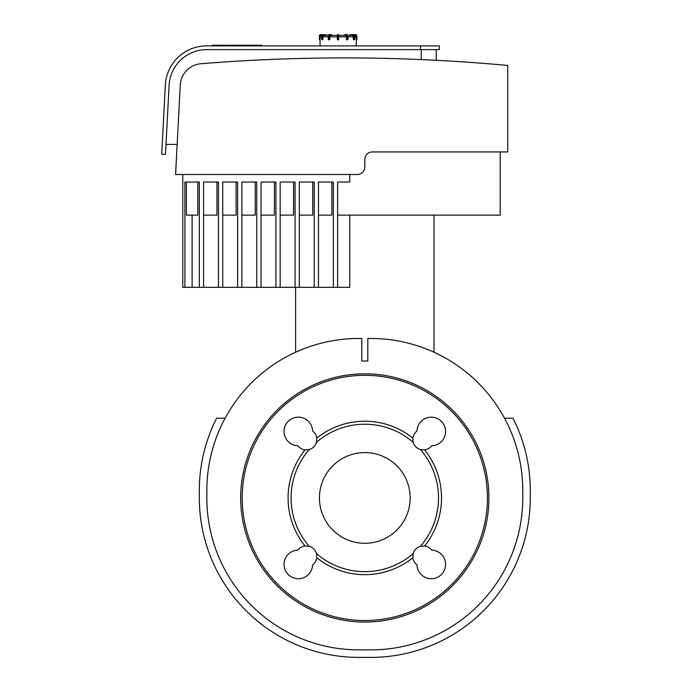 <?xml version="1.0" encoding="UTF-8"?>
<svg xmlns="http://www.w3.org/2000/svg" width="692" height="692" viewBox="0 0 692 692"><rect width="100%" height="100%" fill="white"/><g stroke="black" fill="none" stroke-linecap="round" stroke-linejoin="round"><path stroke-width="1.04" d="M347.453 39.868L346.467 39.487L348.015 39.487L347.964 36.105A1.125 0.562 -90 0 0 347.618 35.067M347.401 34.972L347.081 34.6A1.505 0.753 90 0 1 347.834 36.105L347.834 39.487L347.176 39.487L347.176 36.105L346.666 36.105L346.804 39.868M345.386 34.6L347.081 34.6L348.015 36.105L347.081 34.6M354.166 34.972L355.403 34.972A1.125 1.125 0 0 1 356.527 36.105L356.908 39.487L356.146 39.868L356.908 39.487L356.908 36.105A1.505 1.505 0 0 0 355.403 34.6L353.275 34.6A1.505 1.306 90 0 1 354.572 36.105L354.624 39.487L354.2 36.105L353.681 36.105L353.681 39.487L354.2 39.487L353.543 39.868M350.342 34.6L349.59 35.353L347.903 35.353L352.046 35.353L353.344 36.858L353.344 39.487M356.527 36.105L356.155 45.88M354.572 39.487L353.923 39.868M353.872 39.868L354.624 39.487L354.624 36.105L353.275 34.6L349.962 34.6M337.35 34.972L337.35 39.487L338.475 39.868L338.855 34.972L337.35 34.972M338.855 39.487L337.35 39.487L338.855 39.487M346.467 39.487L346.467 36.858L345.715 35.353L338.855 35.353L338.475 39.487L337.35 39.487L337.731 39.868L337.35 35.353L330.491 35.353L329.401 39.868L328.19 39.487L329.738 39.487L329.539 36.105A1.125 0.562 -90 0 1 330.101 34.972L329.124 34.6L331.468 34.6L331.797 35.353M331.849 35.353L331.468 34.6L329.781 34.6A1.505 0.753 90 0 0 329.029 36.105L329.539 36.105M322.93 34.6L321.581 36.105L321.953 39.868L321.633 36.105A1.505 1.306 -90 0 1 322.93 34.6L323.311 34.6A1.505 1.306 90 0 0 322.005 36.105L322.515 36.105A1.125 0.977 -90 0 1 323.493 34.972L326.615 34.972L325.863 34.6M321.953 39.868L322.861 39.487L322.515 36.105M326.243 34.6L326.615 35.353L328.302 35.353L324.159 35.353L322.861 36.858L322.861 39.487M319.297 39.487L320.05 39.868L319.297 39.487L319.678 36.105A1.125 1.125 0 0 1 320.803 34.972L320.803 34.6A1.505 1.505 0 0 0 319.297 36.105M324.185 34.6L320.803 34.6M321.572 35.353L321.572 35.353A1.505 1.505 4.5 0 0 320.067 36.858L320.067 39.487M331.468 34.6L329.124 34.6A1.505 0.753 -90 0 0 328.371 36.105L328.233 39.487M356.138 39.487L356.138 36.858A1.505 1.505 -4.5 0 0 354.633 35.353L354.442 35.353M337.35 39.487L338.475 39.868M435.251 60.239L421.67 59.599M436.263 60.291L436.263 49.642M177.152 144.42L165.994 144.42M422.847 59.65L430.035 59.979M431.462 60.048L434.948 60.221M364.805 166.98A7.525 7.525 0 0 1 357.28 174.505L175.578 174.505L180.266 85.038A22.568 22.568 0 0 1 200.974 63.733A1774.496 1774.496 0 0 1 507.72 65.437L507.72 151.937L372.322 151.937A7.525 7.525 0 0 0 364.805 159.463L364.805 166.98M500.195 151.937L500.195 215.125L337.61 215.125M337.61 182.022L349.763 182.022L337.61 182.022L337.61 287.327L349.763 287.327L349.763 215.125M318.467 215.125L331.849 215.125L331.849 182.022L318.467 182.022L318.467 287.327L337.61 287.327M318.467 182.022L333.354 182.022L333.354 287.327M299.316 215.125L312.706 215.125L312.706 182.022L299.316 182.022L299.316 287.327L318.467 287.327M299.316 182.022L314.211 182.022L314.211 287.327M280.173 215.125L293.555 215.125L293.555 182.022L280.173 182.022L280.173 287.327L299.316 287.327M280.173 182.022L295.06 182.022L295.06 287.327M261.022 215.125L274.413 215.125L274.413 182.022L261.022 182.022L261.022 287.327L280.173 287.327M261.022 182.022L275.918 182.022L275.918 287.327M241.871 215.125L255.262 215.125L255.262 182.022L241.871 182.022L241.871 287.327L261.022 287.327M241.871 182.022L256.767 182.022L256.767 287.327M222.729 215.125L236.119 215.125L236.119 182.022L222.729 182.022L222.729 287.327L241.871 287.327M222.729 182.022L237.624 182.022L237.624 287.327M203.578 215.125L216.968 215.125L216.968 182.022L203.578 182.022L203.578 287.327L222.729 287.327M203.578 182.022L218.473 182.022L218.473 287.327M186.407 182.022L186.407 215.125L197.825 215.125L197.825 182.022M192.117 215.125L192.117 287.327L203.578 287.327M182.775 174.505L182.775 287.327L184.902 287.327L184.902 182.022L199.322 182.022L199.322 287.327M184.902 287.327L192.117 287.327M364.805 159.463A7.525 7.525 0 0 1 372.322 151.937M349.763 182.022L349.763 174.505L357.28 174.505M420.468 49.642L206.649 49.642A37.61 37.61 0 0 0 169.099 85.28L165.475 154.394L161.72 154.195L165.336 85.09A41.373 41.373 0 0 1 206.649 45.88L420.468 45.88L420.468 49.642L439.273 49.642L439.273 45.88L420.468 45.88M161.72 154.195L165.336 85.09L161.72 154.195M206.649 45.88L401.663 45.88M206.847 490.42A151.937 151.937 0 0 1 358.785 338.475L361.795 338.475L361.795 361.042L367.815 361.042L367.815 338.475L370.825 338.475A151.937 151.937 0 0 1 522.763 490.42L522.763 497.937A151.937 151.937 0 0 1 370.825 649.874L358.785 649.874A151.937 151.937 0 0 1 206.847 497.937L206.847 490.42M504.503 418.21L512.997 418.21A159.463 159.463 0 0 1 530.28 490.42L530.28 497.937A159.463 159.463 0 0 1 370.825 657.4L358.785 657.4A159.463 159.463 0 0 1 199.322 497.937L199.322 490.42A159.463 159.463 0 0 1 216.613 418.21L225.099 418.21M364.805 373.827A124.11 124.11 0 0 0 257.32 559.992A124.11 124.11 0 0 0 472.281 559.992A124.11 124.11 0 0 0 364.805 373.827A124.11 124.11 0 0 0 257.32 559.992A124.11 124.11 0 0 0 472.281 559.992A124.11 124.11 0 0 0 364.805 373.827M316.746 557.743A10.527 10.527 0 0 1 312.602 564.88A14.29 14.29 0 0 1 298.166 578.711A14.29 14.29 0 0 1 284.031 564.577A14.29 14.29 0 0 1 297.863 550.14A10.527 10.527 0 0 1 304.999 545.997A76.725 76.725 0 0 1 304.999 449.887A10.527 10.527 0 0 1 297.863 445.743A14.29 14.29 0 0 1 284.031 431.306A14.29 14.29 0 0 1 298.166 417.164A14.29 14.29 0 0 1 312.602 431.004A10.527 10.527 0 0 1 316.746 438.131A76.725 76.725 0 0 1 412.856 438.131A10.527 10.527 0 0 1 417.008 431.004A14.29 14.29 0 0 1 431.436 417.164A14.29 14.29 0 0 1 445.579 431.306A14.29 14.29 0 0 1 431.747 445.743A10.527 10.527 0 0 1 424.611 449.887A76.725 76.725 0 0 1 424.611 545.997A10.527 10.527 0 0 1 431.747 550.14A14.29 14.29 0 0 1 445.579 564.577A14.29 14.29 0 0 1 431.436 578.711A14.29 14.29 0 0 1 417.008 564.88A10.527 10.527 0 0 1 412.856 557.743A76.725 76.725 0 0 1 316.746 557.743L316.426 553.557A10.527 10.527 0 0 0 309.186 546.317A73.715 73.715 0 0 1 309.186 449.558L304.999 449.887M304.999 545.997L309.186 546.317M412.856 557.743L413.185 553.557A10.527 10.527 0 0 1 420.416 546.317L424.611 545.997M424.611 449.887L420.416 449.558A10.527 10.527 0 0 1 413.185 442.326L412.856 438.131M316.746 438.131L316.426 442.326A73.715 73.715 0 0 1 413.185 442.326M420.416 449.558A73.715 73.715 0 0 1 420.416 546.317M316.426 442.326A10.527 10.527 0 0 1 309.186 449.558M410.157 497.937A45.352 45.352 0 0 1 342.125 537.217A45.352 45.352 0 0 1 342.125 458.658A45.352 45.352 0 0 1 410.157 497.937M413.185 553.557A73.715 73.715 0 0 1 316.426 553.557M295.605 352.237L295.605 287.327M261.853 45.88L261.853 45.265L234.372 45.265L234.372 45.88M257.926 45.88L257.926 45.265M257.303 45.88L257.303 45.265M252.381 45.88L252.381 45.265M249.405 45.88L249.405 45.265M248.108 45.88L248.108 45.265M244.302 45.88L244.302 45.265M224.675 45.265L212.357 45.265M212.937 45.88L212.937 45.265M233.593 45.88L233.593 45.265L226.5 45.265L226.5 45.88M230.298 45.88L230.298 45.265M238.982 45.88L238.982 45.265M349.78 35.353L352.894 34.6A1.505 1.306 -90 0 1 354.2 36.105L354.572 36.105M352.712 34.972A1.125 0.977 90 0 1 353.681 36.105M344.408 34.972L346.424 34.6A1.505 0.753 -90 0 1 347.176 36.105L348.015 36.105M347.964 39.487L347.964 36.105M346.104 34.972A1.125 0.562 90 0 1 346.666 36.105M338.475 34.6L338.475 36.105L337.722 36.105L337.722 34.6M329.029 36.105L329.029 39.487L328.371 39.487L328.371 36.105L329.029 36.105M330.101 34.972L331.797 34.972M328.588 35.067A1.125 0.562 90 0 0 328.233 36.105M321.633 36.105L321.633 39.487M323.493 34.972L326.425 35.353M319.678 39.868L319.678 36.105M320.803 34.972L322.04 34.972M328.804 34.972L328.19 36.105L328.562 39.868M329.738 36.858L337.35 36.858M322.861 36.858L328.19 36.858M320.067 36.858L321.581 36.858M354.624 36.858L356.138 36.858M348.015 36.858L353.344 36.858M338.855 36.858L346.467 36.858M421.22 49.642L421.22 59.573M364.805 375.332A122.605 122.605 0 0 1 470.984 559.24A122.605 122.605 0 0 1 258.626 559.24A122.605 122.605 0 0 1 364.805 375.332M239.268 45.88L239.268 45.265M222.374 45.88L222.374 45.265M225.246 45.88L225.246 45.265M217.305 45.88L217.305 45.265M233.498 45.88L233.498 45.265M236.673 45.88L236.673 45.265M320.05 39.868L320.05 45.88M328.19 36.105L329.124 34.6M434.005 352.237L434.005 215.125M212.02 45.265L212.02 45.88M225.592 45.265L225.592 45.88"/></g></svg>
